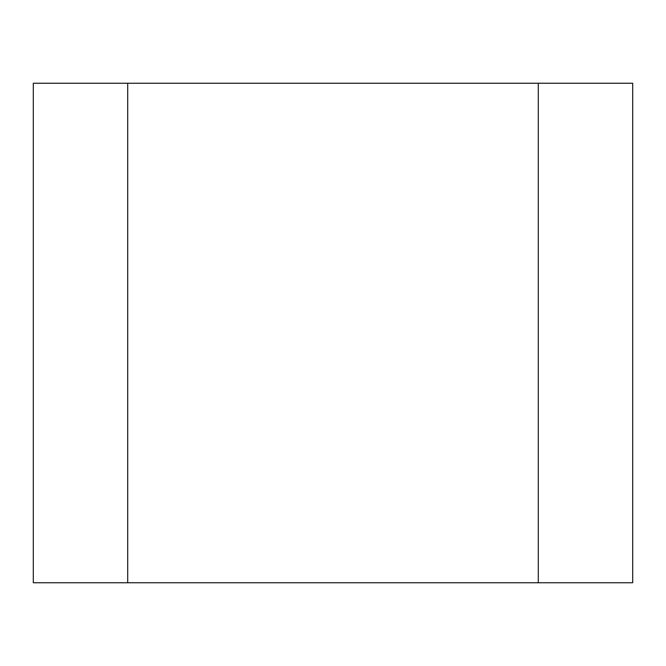 <?xml version="1.0" encoding="UTF-8"?>
<svg xmlns="http://www.w3.org/2000/svg" width="666" height="666" viewBox="0 0 666 666"><rect width="100%" height="100%" fill="white"/><g stroke="black" fill="none" stroke-linecap="round" stroke-linejoin="round"><path stroke-width="1" d="M538.295 83.25L127.706 83.25L127.706 582.75L632.7 582.75L632.7 83.25L538.295 83.25L538.295 582.75M127.706 83.25L33.3 83.25L33.3 582.75L127.706 582.75"/></g></svg>
